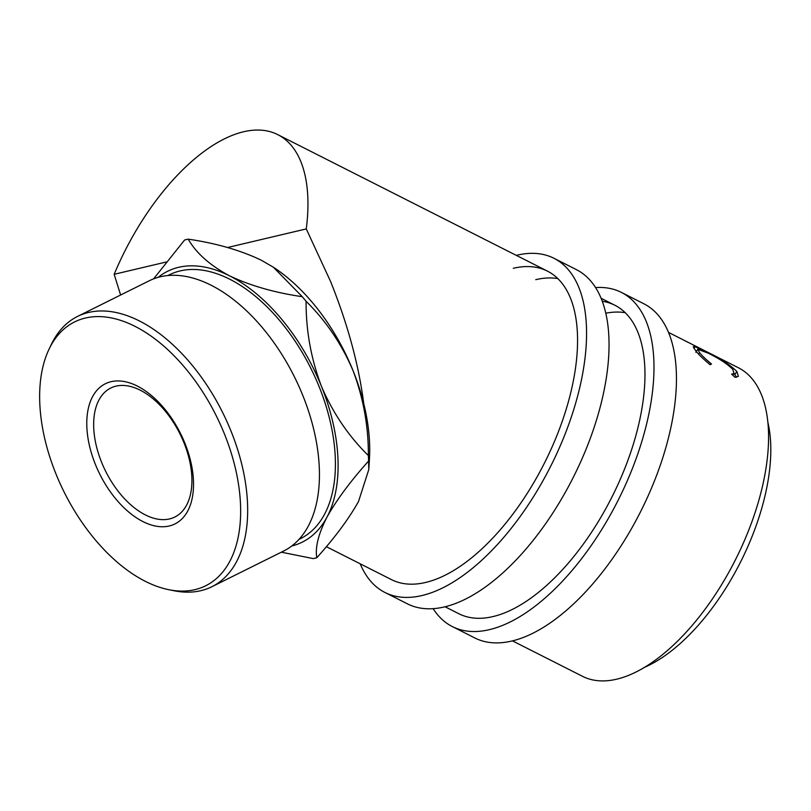<?xml version="1.0" encoding="UTF-8"?>
<svg xmlns="http://www.w3.org/2000/svg" width="811" height="811" viewBox="0 0 811 811"><rect width="100%" height="100%" fill="white"/><g stroke="black" fill="none" stroke-linecap="round" stroke-linejoin="round"><path stroke-width="1.22" d="M595.639 287.581A187.25 90.923 116.8 0 1 621.419 292.416A187.25 90.923 116.8 0 1 632.783 467.521A187.25 90.923 116.8 0 1 489.347 629.66A187.25 90.923 116.8 0 1 452.305 626.568A187.25 90.923 116.8 0 1 433.135 608.655M621.419 292.416L643.883 303.79A187.25 90.923 116.8 0 1 655.258 478.885A187.25 90.923 116.8 0 1 511.812 641.035A187.25 90.923 116.8 0 1 474.77 637.933L452.305 626.568M605.847 313.208A172.844 83.928 116.8 0 1 625.261 312.701M602.32 301.256A172.844 83.928 116.8 0 1 614.91 305.271A172.844 83.928 116.8 0 1 625.403 466.903A172.844 83.928 116.8 0 1 492.997 616.573A172.844 83.928 116.8 0 1 458.803 613.714L445.067 606.76M516.293 255.364A187.25 90.923 116.8 0 1 516.962 255.201A187.25 90.923 116.8 0 1 554.004 258.303A187.25 90.923 116.8 0 1 565.368 433.398A187.25 90.923 116.8 0 1 421.933 595.548A187.25 90.923 116.8 0 1 384.89 592.446A187.25 90.923 116.8 0 1 360.196 563.807M554.004 258.303L576.469 269.678A187.25 90.923 116.8 0 1 587.843 444.773A187.25 90.923 116.8 0 1 444.408 606.922A187.25 90.923 116.8 0 1 407.365 603.82L384.89 592.446M535.777 279.663A172.844 83.928 116.8 0 1 557.846 278.589M513.302 268.289A172.844 83.928 116.8 0 1 547.496 271.158A172.844 83.928 116.8 0 1 557.998 432.78A172.844 83.928 116.8 0 1 425.593 582.46A172.844 83.928 116.8 0 1 391.399 579.591L326.346 546.675M281.336 552.19L313.218 558.597A172.844 99.834 -116.4 0 0 315.023 558.191A172.844 99.834 -116.4 0 0 316.817 557.745C314.992 547.577 318.358 534.074 326.914 517.236C336.535 500.022 350.433 481.288 368.589 461.023L368.792 469.559L358.503 501.533C348.872 518.736 334.984 537.47 316.817 557.745M85.337 318.054A147.318 85.084 -116.4 0 0 49.167 348.923A147.318 85.084 -116.4 0 0 63.968 491.73A147.318 85.084 -116.4 0 0 168.911 589.719A147.318 85.084 -116.4 0 0 194.975 589.638A147.318 85.084 -116.4 0 0 224.424 433.936A147.318 85.084 -116.4 0 0 85.337 318.054M49.167 348.923L51.498 344.087A150.917 87.162 63.6 0 1 77.521 316.442A150.917 87.162 63.6 0 1 88.551 312.468A150.917 87.162 63.6 0 1 227.09 421.913A150.917 87.162 63.6 0 1 211.914 586.708A150.917 87.162 63.6 0 1 200.875 590.682A150.917 87.162 63.6 0 1 174.172 590.773L168.911 589.719M211.914 586.708L283.688 551.024A150.917 87.162 -116.4 0 0 298.864 386.218A150.917 87.162 -116.4 0 0 160.335 276.784A150.917 87.162 -116.4 0 0 149.295 280.758L77.521 316.442M111.036 381.707A78.261 45.203 63.6 0 1 184.918 443.272A78.261 45.203 63.6 0 1 169.276 525.974A78.261 45.203 63.6 0 1 95.394 464.419A78.261 45.203 63.6 0 1 111.036 381.707M169.59 518.918A72.017 41.594 -116.4 0 0 174.852 517.023A72.017 41.594 -116.4 0 0 182.1 438.376A72.017 41.594 -116.4 0 0 115.993 386.148A72.017 41.594 -116.4 0 0 110.722 388.053A72.017 41.594 -116.4 0 0 103.473 466.7A72.017 41.594 -116.4 0 0 169.59 518.918M299.026 539.366L300.506 538.636A147.318 85.084 -116.4 0 0 315.327 377.764A147.318 85.084 -116.4 0 0 180.093 270.935A147.318 85.084 -116.4 0 0 169.327 274.817L167.847 275.547M767.926 422.531A158.439 76.933 116.8 0 1 762.31 506.307A158.439 76.933 116.8 0 1 643.914 667.575M735.05 377.338L731.644 374.175L734.067 373.344L732.728 369.309C727.315 363.886 719.073 358.472 707.993 353.079L697.713 349.267L699.558 352.592C701.951 355.634 705.925 359.415 711.48 363.967L710.183 364.757C703.299 359.06 698.413 354.326 695.534 350.565L693.233 346.642L694.976 346.672L706.452 351.933C720.056 358.411 730.194 364.92 736.854 371.468L738.365 376.334L735.05 377.338M720.046 358.523A172.844 83.928 116.8 0 1 721.638 359.283A172.844 83.928 116.8 0 1 723.209 360.125L719.175 358.077A172.844 83.928 116.8 0 0 717.613 357.245L705.509 351.122A172.844 83.928 116.8 0 1 707.07 351.954L703.036 349.916A172.844 83.928 116.8 0 0 701.474 349.085L686.349 341.431A172.844 83.928 116.8 0 1 687.921 342.262L683.886 340.225A172.844 83.928 116.8 0 0 682.315 339.383L668.578 332.429M703.907 350.352A172.844 83.928 116.8 0 1 705.509 351.122M684.758 340.661A172.844 83.928 116.8 0 1 686.349 341.431M120.616 295.011L114.169 274.3A172.844 83.928 116.8 0 1 277.859 134.687A172.844 83.928 116.8 0 1 306.264 228.915L330.695 281.752C347.757 324.319 358.776 364.92 363.733 403.554A151.241 87.355 63.6 0 1 369.431 459.208L368.823 469.052M721.638 359.283L738.497 367.819A172.844 83.928 116.8 0 1 759.319 498.674A172.844 83.928 116.8 0 1 582.389 676.262L512.481 640.872M291.788 545.985A151.241 87.355 -116.4 0 0 326.914 517.236A151.241 87.355 -116.4 0 0 321.43 386.289C311.049 358.837 305.94 330.503 306.082 301.297C325.84 320.669 341.492 343.763 353.018 370.576C363.399 398.059 368.518 426.393 368.366 455.559C348.598 436.196 332.956 413.103 321.43 386.289A151.241 87.355 -116.4 0 0 229.432 275.781C210.039 265.42 196.292 253.214 188.203 239.154C215.908 243.209 240.178 250.173 261.02 260.067L273.388 267.235L302.25 296.694C274.544 292.639 250.275 285.665 229.432 275.781A151.241 87.355 -116.4 0 0 178.633 267.316A151.241 87.355 -116.4 0 0 158.196 277.332M188.203 239.154A172.844 99.834 -116.4 0 0 186.388 239.549A172.844 99.834 -116.4 0 0 184.594 240.005L153.634 278.842M306.082 301.297A172.844 99.834 -116.4 0 0 302.25 296.694M368.589 461.023A172.844 99.834 -116.4 0 0 368.366 455.559M114.169 274.3L166.123 262.034M227.536 247.517L306.264 228.915M273.398 267.235L274.25 267.792A151.241 87.355 63.6 0 1 353.018 370.576A151.241 87.355 63.6 0 1 363.733 403.554M699.558 352.592L698.595 354.093M694.976 346.672L693.952 348.477M695.676 350.737L696.598 351.143M734.026 373.395L736.581 377.267M736.854 371.468L734.928 374.439M277.859 134.687L547.496 271.158M601.174 298.316L614.91 305.271M732.769 375.199L734.067 373.344M695.868 352.349L697.713 349.267"/></g></svg>
